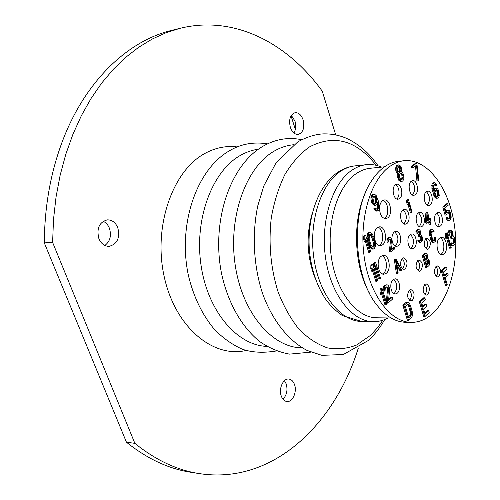 <?xml version="1.0" encoding="UTF-8"?>
<svg xmlns="http://www.w3.org/2000/svg" width="500" height="500" viewBox="0 0 500 500"><rect width="100%" height="100%" fill="white"/><g stroke="black" fill="none" stroke-linecap="round" stroke-linejoin="round"><path stroke-width="0.75" d="M358.331 348.075C334.45 424.644 272.738 484.919 199.275 473.6C177.081 470.169 155.619 460.094 134.875 443.363L52.613 242.4L53.494 219.537L56.031 197.044L60.156 175.175L65.819 154.188L72.925 134.294L81.35 115.7L90.988 98.581L101.688 83.075L113.312 69.3L125.706 57.337L138.725 47.244L152.219 39.044L166.038 32.738L180.05 28.312C234.794 14.8 287.938 43.569 322.256 91.181L335.725 134.9M117.769 227.644C115.487 222.4 111.994 219.806 107.281 219.856C99.219 222.2 96.419 228.456 98.875 238.631C101.137 243.744 104.55 246.312 109.106 246.344C117.306 244.106 120.194 237.875 117.769 227.644M303.106 119.862C301.3 114.894 298.631 112.5 295.1 112.675C290.206 114.575 288.612 119.45 290.331 127.294C292.15 132.194 294.781 134.575 298.238 134.431C303.188 132.569 304.806 127.713 303.106 119.862M294.494 384.513C293.244 381.163 291.312 379.338 288.712 379.038C283.125 378.281 278.463 388.869 281.294 396.112C282.538 399.387 284.431 401.188 286.962 401.512C292.638 402.337 297.275 391.731 294.494 384.513M237.25 146.95C226.225 145.538 215.45 147.7 204.913 153.431C172.581 170.662 152.925 226.631 164.262 276.938C175.294 327.362 213.125 358.312 246.038 350.475M282.981 399.212C286.781 395.15 287.863 390.05 286.219 383.919L284.438 380.694M104.862 245.469C110.131 241.381 111.644 235.631 109.406 228.225C108.062 224.9 105.988 222.581 103.194 221.262M293.881 132.963C295.906 129.637 296.262 125.675 294.962 121.069L291.331 115.331M291.025 115.838L295.375 129.431M134.875 443.363L126.431 442.188L44.306 242.887L44.769 226.775M199.275 473.6L190.837 472.262C168.631 468.825 147.162 458.8 126.431 442.188M52.613 242.4L44.306 242.887C44.531 209.569 49.638 178.281 59.631 149.019C81.769 83.963 126.344 41.137 171.756 30.375L180.05 28.312M381.556 167.113C376.613 164.975 371.581 164.163 366.463 164.675C361.475 165.2 356.65 167.025 352 170.156C332.287 183.15 320.181 221.562 325.575 258.119C330.825 294.725 352.125 321.619 373.237 321.681C378.381 321.75 383.325 320.506 388.069 317.956M433.181 312.987C451.763 295.262 460.081 255.588 453.65 220.525C447.331 185.45 426.488 158.5 404.244 160.706C399.338 161.225 394.606 163.081 390.031 166.281C370.669 179.562 358.8 219.144 364.194 256.856C369.438 294.631 390.481 322.344 411.219 322.381C419.188 322.413 426.506 319.281 433.181 312.987M404.244 160.706L398.706 161.287C393.794 161.806 389.044 163.656 384.456 166.85C379.569 170.281 375.169 175.113 371.244 181.337C350.731 211.775 353.512 276.112 376.569 304.669C385.462 316.125 395.163 321.994 405.656 322.275L411.219 322.381M384.513 166.812L370.219 168.269C365.419 168.756 360.781 170.525 356.306 173.562C337.625 186.031 326.238 222.638 331.394 257.394C336.413 292.2 356.619 317.775 376.675 317.781L391.037 318M369.381 293.019C354.125 266.506 352.175 221.294 365.087 193.562M402.194 258.394C399.462 263.412 400.031 267.081 403.9 269.413L405.312 268.831C408.025 263.794 407.444 260.125 403.569 257.831L402.194 258.394C404.856 261.8 404.969 265.3 402.525 268.894L402.494 268.919M417.738 260.481C415.112 265.394 415.662 269 419.375 271.281L420.744 270.706C423.344 265.769 422.788 262.175 419.069 259.925L417.738 260.481M425.781 238.644C423.212 243.512 423.775 247.081 427.469 249.35L428.731 248.819C431.281 243.931 430.706 240.369 427.006 238.131L425.781 238.644M436 266.438C433.506 271.238 434.025 274.75 437.55 276.981L438.881 276.406C441.356 271.588 440.825 268.081 437.294 265.881L436 266.438M424.781 284.431C422.219 289.3 422.725 292.863 426.312 295.119L427.744 294.5C430.288 289.619 429.769 286.062 426.181 283.837L424.781 284.431M409.331 290.087C406.662 295.05 407.181 298.681 410.894 300.981L412.406 300.344C415.056 295.363 414.525 291.737 410.806 289.469L409.331 290.087M393.137 279.625C389.012 282.719 390.75 294.425 395.256 294.019L397.256 293.188C401.35 290.019 399.588 278.406 395.069 278.831L393.137 279.625M402.856 209.881C398.675 212.681 400.75 224.838 405.281 224.181L406.869 223.538C411.012 220.656 408.925 208.6 404.381 209.269L402.856 209.881M395.462 184.75C391.144 187.481 393.394 199.981 398.056 199.213L399.544 198.625C403.825 195.812 401.556 183.412 396.887 184.194L395.462 184.75M392.269 241.481C393.175 244.675 394.637 246.319 396.662 246.425L398.406 245.719C402.594 242.725 400.581 230.725 395.981 231.325L394.306 232C392.587 233.556 391.8 236.044 391.95 239.45M410.131 234.619C406.081 237.488 407.987 249.319 412.394 248.756L414.081 248.062C418.094 245.119 416.169 233.381 411.756 233.956L410.131 234.619M418.331 212.9C414.325 215.656 416.306 227.544 420.656 226.919L422.206 226.281C426.175 223.45 424.181 211.656 419.819 212.294L418.331 212.9M426.344 191.681C422.375 194.331 424.431 206.269 428.719 205.581L430.138 204.994C434.075 202.275 432.006 190.431 427.7 191.131L426.344 191.681M436.669 213C432.85 215.688 434.75 227.288 438.894 226.681L440.369 226.062C444.156 223.3 442.244 211.788 438.088 212.406L436.669 213M411.369 181.15C407.219 183.812 409.406 196.081 413.881 195.331L415.3 194.756C419.419 192.019 417.212 179.844 412.725 180.606L411.369 181.15C415.387 185.394 415.775 190.006 412.537 194.975L412.469 195.025M381.119 256.288C375.838 260.025 378.162 274.844 383.913 274.237L386.306 273.269C391.531 269.406 389.162 254.737 383.4 255.375L381.119 256.288M379.519 208.269C379.85 214.669 381.906 218.144 385.688 218.688L387.7 217.894C393.062 214.294 390.319 199.044 384.444 199.944L382.544 200.688C380.838 202.056 379.844 204.338 379.556 207.537M377.344 227.669C371.931 231.3 374.481 246.494 380.356 245.744L382.575 244.862C387.931 241.112 385.344 226.062 379.45 226.838L377.344 227.669M439.569 238.088C434.988 241.488 437.144 255.413 442.131 254.781L444.087 253.944C448.625 250.444 446.444 236.65 441.444 237.294L439.569 238.088M399.006 164.856L397.144 165.094L396.081 166.256L395.637 169.025L395.875 170.9L396.825 173.075L397.863 173.962L397.719 177.738L398.762 180.238L400.375 181.5L402.231 181.262L403 180.7L403.881 178.425L403.738 175.281L402.706 172.781L401.544 171.994L401.662 168.656L400.619 166.15L399.006 164.856L397.744 165.344L397.194 166.144L396.756 168.912L397.287 171.806L398.981 173.856L398.6 175.763L399.131 178.644L399.881 180.138L401.494 181.4M416.812 163.019L415.706 163.131L411.25 166.363L411.725 168.019L412.837 167.913L416.544 165.206L418.05 180.856L418.781 180.306L416.812 163.019L412.356 166.25L412.837 167.913M415.5 165.969L416.944 180.956L418.05 180.856M447.713 273.275L444.738 275.988L443.581 271.956L447.019 268.85L446.494 266.994L442.356 270.719L446.525 285.256L447.212 284.619L445.269 277.838L448.237 275.125L447.713 273.275L446.619 273.294L444.513 275.206M446.494 266.994L445.4 267.019L441.256 270.744L445.431 285.269L446.525 285.256M428.638 310.688L425.019 314.088L423.525 309.05L426.675 306.119L426.119 304.237L422.962 307.156L421.744 303.05L425.394 299.694L424.831 297.8L420.444 301.825L424.85 316.656L429.194 312.562L428.638 310.688L427.531 310.675L424.775 313.263M426.119 304.237L425.006 304.231L422.719 306.344M424.831 297.8L423.725 297.8L419.331 301.819L423.738 316.637L424.85 316.656M407.769 302.281L405.919 302.525L402.856 305.281L407.438 320.394L408.556 320.412L411.587 317.613L412.431 315.606L412.413 312.356L410.613 305.844L409.363 303.294L407.769 302.281L403.975 305.287L408.556 320.412M382.062 288.463L380.931 288.475L380.119 289.169L380.025 292.2L380.856 294.869L381.987 294.862L382.075 291.831L386.075 304.788L386.881 304.081L382.062 288.463L381.25 289.163L381.163 292.194L381.987 294.862M381.881 294.862L384.944 304.781L386.075 304.788M386.394 286.894L387.163 287.762L387.506 289.975L386.312 301.488L386.819 303.137L387.95 303.137L392.725 298.944L392.219 297.3L388.506 300.55L389.6 290.387L389.294 287.731L388.55 285.856L387.612 284.988L386.875 284.775L385.431 285.587L384.263 287.85L384.406 291.094L385.081 290.512L385.244 288.275L386.344 286.906L387.719 286.988L388.494 288.419L387.438 301.488L387.95 303.137M392.219 297.3L391.094 297.3L388.625 299.456M386.875 284.775L384.837 285.144L383.462 286.737L383 289.65L383.275 291.1L384.406 291.094M365.719 235.463L364.581 235.519L363.738 236.169L363.644 239.237L364.494 242L365.631 241.95L365.731 238.875L369.869 252.281L370.7 251.619L365.719 235.463L364.875 236.112L364.781 239.188L365.631 241.95M365.525 241.95L368.731 252.325L369.869 252.281M370.294 232.362L368.219 232.719L367.488 233.706L367.006 236.631L367.331 239.369L368.675 244.281L370.494 247.95L372.231 249.119L374.294 248.756L375.394 246.194L375.344 243.263L373.844 237.244L372.038 233.562L370.294 232.362L369.356 232.662L368.625 233.65L368.144 236.581L368.856 241.144L370.475 245.837L371.631 247.9L373.363 249.075M372.844 264.7L371.706 264.731L370.875 265.406L370.781 268.463L371.625 271.175L372.756 271.15L372.85 268.094L376.931 281.281L377.75 280.594L372.844 264.7L372.013 265.375L371.919 268.438L372.756 271.15M372.656 271.156L375.8 281.294L376.931 281.281M375.6 262.456L374.462 262.488L373.638 263.156L373.544 266.206L374.381 268.913L375.513 268.888L375.606 265.837L379.663 278.988L380.475 278.306L375.6 262.456L374.775 263.125L374.681 266.175L375.513 268.888M375.406 268.888L378.531 279.006L379.663 278.988M375.7 208.056L373.881 208.65L375.163 210.644L376.156 211.163L378.612 210.506L379.556 208.119L378.719 202.025L376.344 195.794L374.519 194.175L373.044 194.831L372.081 197.219L372.088 198.906L372.756 202.219L374.381 204.819L375.381 205.344L376.856 204.675L377.831 201.844L378.7 205.819L378.537 208.044L377.419 209.3L376.287 208.888L375.7 208.056L375.012 208.569L376.294 210.562L377.287 211.081M374.519 194.175L371.912 194.919L370.95 197.306L370.956 198.994L371.625 202.306L372.425 203.825L374.25 205.425L375.381 205.344M377.244 204.1L377.606 207.131L376.65 209.106M436.406 188L435.144 188.594L434.306 191.206L433.544 187.494L433.675 185.431L434.644 184.288L436.125 185.487L436.706 185.031L435.613 183.15L434.075 182.775L433.106 183.912L432.788 185.331L433.019 188.688L435.606 196.831L436.319 197.831L437.844 198.181L438.919 196.938L439.231 195.519L438.556 190.6L437.875 189.188L436.406 188L434.631 188.225L433.806 189.062M434.237 184.6L435.031 185.581L436.125 185.487M434.756 182.644L432.981 182.869L432.006 184.006L431.919 188.775L434.513 196.919L436.081 198.406L437.175 198.325M447.081 232.931L445.988 232.981L445.306 233.569L445.238 236.331L445.944 238.825L447.031 238.775L447.1 236.006L450.519 248.113L451.194 247.519L447.081 232.931L446.394 233.512L446.331 236.281L447.031 238.775M446.781 238.787L449.431 248.156L450.519 248.113M452.431 237.969L453.7 238.019L454.613 240.294L454.625 241.819L453.344 243.706L452.388 243.781L451.7 242.838L451.138 243.331L452 244.887L453.669 245.35L454.919 243.863L455.356 241.944L454.369 237.438L453.888 236.706L453.156 236.575L452.9 232.188L451.644 230.188L449.931 230.006L448.119 231.55L447.738 234.188L447.975 235.531L449.069 235.481L449.631 234.994L450.238 232.156L451.344 231.6L452.337 232.669L452.581 235.531L451.631 237.119L451.981 238.356L452.612 238.069L453.181 239.106L453.587 241.05L453.4 242.369L452.312 243.7M450.581 231.869L451.25 232.719L451.544 234.769L450.544 237.169L450.894 238.406L451.981 238.356M451.7 242.838L450.05 243.375L450.425 244.2L451.419 245.25L453.131 245.431M447.938 212.019L449.019 213.756L449.338 215.413L449.212 217.438L448.413 218.494M447.625 217.294L445.85 217.925L447.125 219.956L447.956 220.413L449.694 220.188L450.375 219.625L451.15 217.431L450.931 214.156L449.919 211.537L449.231 210.562L447.75 210.25L446.587 211.594L446.281 213L444.869 207.975L448.169 205.275L447.731 203.706L443.856 206.863L446.15 215.044L446.95 214.381L447.137 213.062L448.188 211.812L449.244 212.094L450.106 213.688L450.462 216.469L449.938 218.062L448.719 218.7L447.625 217.294L446.944 217.862L448.212 219.894L449.044 220.35M448.406 210.094L446.662 210.319L445.775 211.206M447.731 203.706L446.644 203.781L442.762 206.938L445.062 215.106L446.15 215.044M418.837 229.444L416.969 229.806L416.156 230.787L416.025 234.106L417.625 233.65L418.156 231.281L419.119 230.819L419.562 231.094L420.238 233.425L419.363 235.425L419.669 236.462L420.719 235.906L421.163 236.181L422.013 238.675L421.844 239.775L420.844 240.931L420.012 240.981L419.412 240.194L418.925 240.606L419.669 241.906L420.656 242.369L422.219 241.062L422.444 237.675L421.75 235.694L420.688 234.975L420.825 232.938L420.075 230.356L418.837 229.444L417.881 229.906L417.019 231.569L417.131 234.05M418.375 231.106L419.131 233.475L418.256 235.481L418.556 236.513L419.669 236.462M419.988 236.194L420.9 238.725L420.737 239.825L419.881 240.856M419.412 240.194L417.812 240.656L418.137 241.344L419.006 242.225L420.656 242.369M427.519 212.35L425.844 212.881L425.531 221.694L425.975 223.231L427.075 223.169L429.375 221.287L430.4 224.869L430.975 224.4L429.95 220.819L430.9 220.044L430.462 218.506L429.506 219.288L427.519 212.35L426.944 212.812L426.631 221.625L427.075 223.169M428.469 222.031L429.3 224.931L430.4 224.869M430.462 218.506L429.312 218.612M435.737 237.369L435.175 237.844L435.163 239.431L434.012 240.725L432.725 239.925L431.012 233.15L431.456 231.831L432.312 231.119L433.194 231.331L433.506 232.013L434.075 231.537L432.944 229.644L431.875 229.587L431.019 230.3L430.381 231.781L430.4 234.3L432.706 241.513L433.9 242.394L435.294 241.519L435.925 240.044L435.737 237.369L434.075 237.894L434.062 239.475L433.169 240.55M432.038 231.35L432.406 232.069L433.506 232.013M432.419 229.45L430.775 229.65L429.919 230.356L429.281 231.838L429.294 234.35L431.606 241.562L432.275 242.25L433.9 242.394M426.156 253.369L424.494 253.562L422.169 255.556L425.669 267.525L426.775 267.5L429.081 265.475L429.644 263.706L429.144 260.331L427.981 258.8L427.669 255.25L426.156 253.369L423.275 255.519L426.775 267.5M396.312 259.175L395.194 259.212L394.356 259.906L396.431 273.7L397.55 273.681L398.175 273.15L397.638 269.637L399.712 267.881L401.075 270.681L401.688 270.156L396.312 259.175L395.481 259.869L397.55 273.681M398.906 268.562L399.95 270.706L401.075 270.681M389.556 239.056L390.387 241.525L389.444 250.594L389.85 251.925L390.975 251.887L394.756 248.794L394.356 247.469L391.413 249.862L392.281 241.856L392.038 239.731L390.706 237.475L390.119 237.281L388.981 237.856L388.056 239.594L388.169 242.169L388.7 241.737L388.825 239.975L389.7 238.944L390.788 239.069L391.4 240.238L390.569 250.55L390.975 251.887M394.356 247.469L393.231 247.512L391.519 248.906M390.119 237.281L388.275 237.569L387.194 238.769L387.044 242.213L388.169 242.169M408.413 199.513L406.694 200.056L406.631 202.375L407.25 204.488L408.363 204.406L408.425 202.094L411.425 212.375L412.025 211.9L408.413 199.513L407.806 199.975L407.744 202.294L408.363 204.406M407.975 204.438L410.312 212.444L411.425 212.375M400.469 173.588L401.694 174.844L401.987 175.85L401.994 177.469L400.994 179.419M398.431 166.894L399.806 168.894L399.625 171.462L399.006 172.319M407.531 304.544L408.738 306.525L410.444 312.719L410.3 314.894L408.488 316.969M369.856 234.425L371.362 236.238L373.35 242.725L373.425 245.206L372.656 247.075M374.006 196.238L375.425 198.25L375.812 200.069L375.644 202.288L374.756 203.369M435.9 189.956L436.975 191.469L437.394 193.469L437.262 195.519L436.575 196.456M427.406 218.337L427.831 219.819L427.337 220.219M425.719 255.338L426.287 258.069L425.131 259.387M428.325 260.406L428.944 263.369L426.906 265.469L425.794 261.656L427.625 260.062L428.325 260.406L427.219 260.438L427.844 263.394L426.688 264.719M396.737 264L398.169 266.944L397.3 267.681M417.981 270.763C420.306 267.288 420.213 263.869 417.7 260.512M426.075 248.837C428.269 245.381 428.131 242.019 425.656 238.756M436.169 276.425C438.338 273.069 438.263 269.756 435.938 266.494M424.925 294.562L424.981 294.506C427.244 291.081 427.188 287.719 424.806 284.413M409.5 300.444L409.625 300.338C411.987 296.8 411.919 293.356 409.425 290.012M393.85 293.637L394.456 293.2C397.769 288.062 397.512 283.406 393.675 279.237M403.869 223.863L404.094 223.694C407.381 218.637 407.025 213.994 403.019 209.762M396.631 198.925L396.756 198.837C400.375 196.462 399.494 186.25 395.525 184.706M395.25 246.088L395.613 245.831C398.963 240.694 398.625 236.012 394.6 231.788M410.994 248.4L411.312 248.162C414.513 243.181 414.206 238.6 410.387 234.425M419.256 226.575L419.45 226.431C422.594 221.519 422.269 216.981 418.469 212.8M427.319 205.25L427.394 205.188C430.487 200.362 430.144 195.856 426.362 191.669M437.506 226.319L437.644 226.206C440.625 221.475 440.331 217.05 436.75 212.931M382.5 273.962L383.494 273.325C388.069 269.938 387.006 257.319 382 255.719M384.269 218.469L384.894 218.069C389.6 214.913 388.25 201.794 383.062 200.356M378.931 245.506L379.756 244.981C384.462 241.688 383.225 228.719 378.062 227.219M440.756 254.469L441.362 254.031C445.269 251.012 444.369 239.394 440.094 237.712M397.863 173.962L398.981 173.856M397.7 174.481L398.819 174.375M397.506 173.812L398.625 173.7M396.825 173.075L397.938 172.969M396.169 171.912L397.287 171.806M395.875 170.9L396.987 170.794M395.637 169.025L396.756 168.912M395.731 167.731L396.844 167.619M396.081 166.256L397.194 166.144M396.625 165.456L397.744 165.344M397.144 165.094L398.263 164.975M399.444 180.963L400.556 180.863M398.762 180.238L399.881 180.138M398.013 178.75L399.131 178.644M397.719 177.738L398.831 177.638M397.481 175.869L398.6 175.763M401.869 179.494L400.55 179.237L399.475 177.162L399.787 174.494L400.719 173.406L402.038 173.675L403.1 175.744L402.794 178.406L401.869 179.494M398.756 166.669L400.175 167.281L400.925 168.781L400.744 171.356L399.812 172.438L398.387 171.831L397.638 170.325L397.819 167.744L398.756 166.669M405.331 306.531L408.225 304.325L409.856 306.531L411.6 313.925L411.006 315.694L408.738 317.787L405.331 306.531M369.663 240.944L369.162 238.769L369.294 235.263L369.881 234.381L370.681 234.188L372.494 236.181L374.481 242.675L374.562 245.156L373.775 247.05L372.356 246.906L371.169 245.287L369.663 240.944M376.763 198.85L376.775 202.206L375.513 203.562L374.381 203.137L373.794 202.3L372.919 198.3L373.431 196.656L374.906 196L376.112 197.225L376.763 198.85L375.637 198.938M437.681 190.512L438.525 194.525L438.094 196.031L437.281 196.681L435.806 195.506L434.994 192.625L435.481 190.287L436.737 189.694L437.681 190.512L436.587 190.6M451.019 229.95L449.212 231.494L449.069 235.481M401.269 179.219L402.381 179.119M401.681 178.512L402.794 178.406M401.994 177.469L403.113 177.362M401.987 175.85L403.1 175.744M401.694 174.844L402.812 174.737M400.919 173.781L402.038 173.675M400.681 173.438L401.331 173.375M398.7 166.706L399.369 166.637M399.212 172.169L400.325 172.062M399.625 171.462L400.744 171.356M399.844 170.087L400.962 169.975M399.806 168.894L400.925 168.781M399.613 168.219L400.725 168.106M399.062 167.394L400.175 167.281M411.25 166.363L412.356 166.25M441.256 270.744L442.356 270.719M419.331 301.819L420.444 301.825M405.919 302.525L407.038 302.531M402.856 305.281L403.975 305.287M409.888 315.675L411.006 315.694M410.3 314.894L411.419 314.906M410.481 313.906L411.6 313.925M410.444 312.719L411.562 312.731M410.188 311.325L411.306 311.337M408.738 306.525L409.856 306.531M408.225 305.356L409.344 305.363M407.681 304.619L408.8 304.625M380.025 292.2L381.163 292.194M380.119 289.169L381.25 289.163M386.312 301.488L387.438 301.488M387.506 289.975L388.631 289.969M387.362 288.425L388.494 288.419M387.163 287.762L388.288 287.75M386.587 287L387.719 286.988M383 289.65L384.131 289.644M383.131 287.863L384.263 287.85M383.462 286.737L384.594 286.725M384.3 285.6L385.431 285.587M384.837 285.144L385.969 285.131M363.644 239.237L364.781 239.188M363.738 236.169L364.875 236.112M367.719 241.194L368.856 241.144M368.675 244.281L369.806 244.231M367.331 239.369L368.469 239.312M367.15 238.225L368.288 238.175M367.006 236.631L368.144 236.581M367.106 235.275L368.244 235.219M367.488 233.706L368.625 233.65M368.219 232.719L369.356 232.662M371.225 248.644L372.362 248.6M370.494 247.95L371.631 247.9M369.794 246.8L370.931 246.756M369.338 245.881L370.475 245.837M372.694 247.094L373.775 247.05M373.225 246.213L374.356 246.169M373.425 245.206L374.562 245.156M373.35 242.725L374.481 242.675M372.863 240.569L373.994 240.519M372.125 238.181L373.263 238.125M371.362 236.238L372.494 236.181M370.175 234.606L371.312 234.55M370.781 268.463L371.919 268.438M370.875 265.406L372.013 265.375M373.544 266.206L374.681 266.175M373.638 263.156L374.775 263.125M373.881 208.65L375.012 208.569M374.331 209.575L375.462 209.5M377.1 208.769L378.231 208.688M377.406 208.119L378.537 208.044M377.606 207.131L378.738 207.05M377.569 205.9L378.7 205.819M377.394 204.775L378.525 204.688M377.688 202.556L378.044 202.531M373.25 204.9L374.381 204.819M372.425 203.825L373.556 203.744M371.625 202.306L372.756 202.219M371.206 200.925L372.337 200.837M370.956 198.994L372.088 198.906M370.95 197.306L372.081 197.219M371.325 195.769L372.456 195.675M371.912 194.919L373.044 194.831M372.6 194.419L373.731 194.331M375.163 210.644L376.294 210.562M375.812 200.069L376.938 199.981M375.425 198.25L376.556 198.162M374.981 197.319L376.112 197.225M374.394 196.481L375.525 196.394M374.256 196.056L374.906 196M375.337 202.938L376.469 202.85M375.644 202.288L376.775 202.206M375.85 201.3L376.981 201.213M435.225 197.913L436.319 197.831M434.513 196.919L435.606 196.831M433.825 195.506L434.919 195.419M433.075 193.356L434.169 193.269M432.438 191.112L433.537 191.025M431.919 188.775L433.019 188.688M431.7 186.988L432.8 186.894M431.694 185.425L432.788 185.331M432.006 184.006L433.106 183.912M432.506 183.231L433.606 183.137M432.981 182.869L434.075 182.775M434.525 184.8L435.619 184.706M434.519 184.387L435.087 184.338M433.888 189.438L434.65 189.375M434.05 188.681L435.144 188.594M434.631 188.225L435.731 188.137M436.975 191.469L438.069 191.381M436.175 190.144L437.269 190.056M436.181 189.737L436.737 189.694M437 196.119L438.094 196.031M437.262 195.519L438.356 195.438M437.431 194.606L438.525 194.525M437.394 193.469L438.488 193.381M437.244 192.425L438.338 192.338M445.238 236.331L446.331 236.281M445.306 233.569L446.394 233.512M451.419 245.25L452.512 245.212M450.913 244.931L452 244.887M450.425 244.2L451.512 244.156M450.05 243.375L451.138 243.331M452.356 243.75L453.344 243.706M452.931 243.162L454.019 243.119M453.4 242.369L454.487 242.319M453.537 241.863L454.625 241.819M453.587 241.05L454.675 241.006M453.525 240.338L454.613 240.294M453.181 239.106L454.269 239.062M452.612 238.069L453.7 238.019M450.544 237.169L451.631 237.119M450.994 236.781L452.081 236.731M451.494 235.581L452.581 235.531M451.544 234.769L452.631 234.719M451.425 233.337L452.512 233.287M451.25 232.719L452.337 232.669M450.763 231.981L451.85 231.931M447.738 234.188L448.831 234.137M447.844 232.556L448.931 232.506M448.119 231.55L449.212 231.494M448.825 230.562L449.913 230.506M449.05 230.369L450.144 230.319M442.762 206.938L443.856 206.863M445.9 211.637L446.587 211.594M445.975 210.881L447.069 210.806M446.662 210.319L447.75 210.25M447.125 219.956L448.212 219.894M446.431 218.988L447.525 218.925M445.85 217.925L446.944 217.862M448.669 218.663L449.256 218.631M448.85 218.125L449.938 218.062M449.212 217.438L450.3 217.375M449.375 216.531L450.462 216.469M449.338 215.413L450.431 215.344M449.194 214.381L450.281 214.312M449.019 213.756L450.106 213.688M448.644 212.919L449.731 212.85M448.156 212.169L449.244 212.094M419.006 242.225L420.112 242.181M418.562 241.956L419.669 241.906M418.137 241.344L419.25 241.3M417.812 240.656L418.925 240.606M419.994 240.963L420.844 240.931M420.325 240.487L421.431 240.438M420.737 239.825L421.844 239.775M420.856 239.406L421.962 239.356M420.9 238.725L422.013 238.675M420.85 238.131L421.956 238.081M420.55 237.1L421.656 237.05M420.056 236.231L421.163 236.181M418.256 235.481L419.363 235.425M418.65 235.156L419.756 235.1M419.087 234.156L420.194 234.1M419.131 233.475L420.238 233.425M419.025 232.281L420.138 232.225M418.875 231.769L419.988 231.713M418.456 231.15L419.562 231.094M415.819 232.987L416.931 232.931M415.913 231.625L417.019 231.569M416.156 230.787L417.262 230.731M416.769 229.963L417.881 229.906M416.969 229.806L418.075 229.744M427.306 221.081L427.537 214.875L428.938 219.75L427.306 221.081M424.306 256.55L426.144 254.975L427.169 256.006L427.181 258.538L425.35 260.125L424.306 256.55M396.219 260.581L399.294 266.919L397.425 268.5L396.219 260.581M425.844 212.881L426.944 212.812M425.531 221.694L426.631 221.625M427.831 219.819L428.938 219.75M434.075 237.894L435.175 237.844M432.275 242.25L433.375 242.206M431.606 241.562L432.706 241.513M431.125 240.706L432.225 240.656M430.662 239.519L431.769 239.469M429.569 235.706L430.669 235.65M429.294 234.35L430.4 234.3M429.194 233.175L430.294 233.119M429.281 231.838L430.381 231.781M429.513 231.006L430.619 230.95M429.919 230.356L431.019 230.3M430.775 229.65L431.875 229.587M432.094 231.381L433.194 231.331M433.488 240.744L434.012 240.725M433.756 240.05L434.856 240M434.062 239.475L435.163 239.431M434.2 238.731L435.3 238.681M422.169 255.556L423.275 255.519M424.494 253.562L425.6 253.525M426.075 258.569L427.181 258.538M426.287 258.069L427.394 258.031M426.337 257.394L427.438 257.356M426.206 256.55L427.312 256.512M426.062 256.038L427.169 256.006M425.744 255.356L426.85 255.325M426.125 254.994L426.506 254.981M427.537 261.119L428.644 261.087M427.762 261.875L428.862 261.85M427.606 260.081L427.987 260.069M427.625 263.9L428.731 263.869M427.844 263.394L428.944 263.369M427.887 262.719L428.988 262.694M394.356 259.906L395.481 259.869M398.169 266.944L399.294 266.919M389.444 250.594L390.569 250.55M390.387 241.525L391.512 241.481M390.275 240.287L391.4 240.238M390.119 239.756L391.244 239.706M389.663 239.119L390.788 239.069M386.825 241.056L387.95 241.006M386.925 239.644L388.056 239.594M387.194 238.769L388.319 238.713M387.856 237.906L388.981 237.856M388.275 237.569L389.406 237.519M406.631 202.375L407.744 202.294M406.694 200.056L407.806 199.975M266.856 346.381C237.294 345.55 207.694 311.394 201.025 265.169C194.156 219.006 212.219 171.238 240.138 155.55C246.038 152.156 252.106 150.05 258.344 149.231M302.25 347.812C272.731 348.144 242.456 313.494 235.269 265.475C227.862 217.525 245.812 167.506 273.794 151.356C280.169 147.587 286.737 145.387 293.488 144.762M382.831 320.219L377.519 327.744L370.619 335.281L356.569 345.037C347.175 348.7 337.475 349.65 327.469 347.887C317.5 344.481 308.05 338.306 299.119 329.363C290.731 318.925 283.706 306.394 278.044 291.756C270.688 268.044 268.425 243.431 271.262 217.919C274.125 201.788 278.712 187.237 285.019 174.275C292.156 162.594 300.306 153.475 309.488 146.912C334.206 134.106 356.425 140.238 376.144 165.306M315.144 278.163C306.831 256.775 305.894 235.069 312.337 213.038M337.5 172.519C317.55 186.369 306.613 218.925 309.525 251.725C311.637 270.775 317.294 287.013 326.494 300.444C331.256 306.531 336.55 311.581 342.381 315.575L361.756 321.469C340.544 321.4 319.175 294.756 313.925 258.494C308.538 222.294 320.7 184.231 340.506 171.325C345.181 168.219 350.031 166.406 355.044 165.875L366.463 164.675M267.5 143.85C253.594 141.662 240.987 143.925 229.681 150.631C196.006 169.644 177.544 225.487 188.475 275.781C193.669 297.137 202.362 315.069 214.569 329.575C223.075 338.181 232.338 344.731 242.35 349.219C252.025 352.537 263.387 353.119 276.444 350.956M262.712 146.4C229.406 165.825 211.188 222.356 221.612 273.85C227.875 302.669 241.669 327.1 259.819 341.644C269.244 348.081 279.137 352.238 289.513 354.125L310.844 352.137M263.206 146.113C275.675 139.081 288.5 136.95 301.675 139.706M297.712 141.931L276.056 162.806L263.812 185.919L257.769 205.869C251.863 234.131 253.556 265.831 262.419 293.087C271.981 319.794 287.85 340.312 307.006 350.412L321.856 355.337L343.263 354.531L368.344 340.481C374.644 334.644 380.1 327.656 384.719 319.531M298.3 141.575C307.381 136.744 315.781 134.181 323.488 133.881C331.3 133.713 338.819 135.137 346.044 138.138C358.606 143.812 369.288 153.044 378.081 165.831M338.231 172.031C343.469 168.594 349.075 166.537 355.044 165.875M361.756 321.469L373.237 321.681"/></g></svg>
